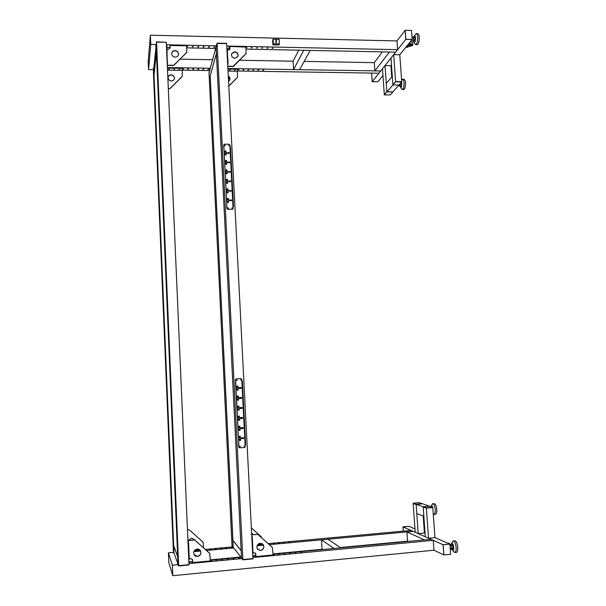 <?xml version="1.0" encoding="UTF-8"?>
<svg xmlns="http://www.w3.org/2000/svg" width="606" height="606" viewBox="0 0 606 606"><rect width="100%" height="100%" fill="white"/><g stroke="black" fill="none" stroke-linecap="round" stroke-linejoin="round"><path stroke-width="0.91" d="M382.962 75.492L377.902 81.734L372.243 81.658L371.69 73.69L372.175 81.742L377.902 81.734L372.243 81.658L371.69 73.69L372.16 73.084M412.216 39.428L405.853 39.276L405.187 30.3L411.55 30.467L412.216 39.428L405.77 39.382L405.103 30.406L396.983 40.935L150.394 35.209L148.212 61.001L148.561 69.607L150.78 44.443L150.394 35.209M405.853 39.276L412.125 39.534L399.778 54.76L393.673 54.638L390.976 58.032L392.893 84.726L395.612 81.583L392.908 84.969L392.294 76.379L386.287 83.514L386.886 91.923L384.325 94.869L390.219 94.93L392.832 91.991L386.863 91.68L384.31 94.627L386.863 91.68L385.015 65.554L390.938 65.66L391.756 77.015M391.476 65.001L390.938 65.66M405.187 30.3L405.77 39.382L372.175 81.742M293.592 69.584L303.757 50.275L310.174 50.412L299.675 69.675L293.592 69.584L293.099 61.191L298.735 50.177M374.856 70.887L389.461 52.04L395.627 52.169L380.704 70.978L374.856 70.887L374.281 62.653L382.394 51.896M384.325 94.869L382.484 68.743L385.015 65.554M392.832 91.991L386.886 91.923L395.635 81.825L401.763 81.908L398.983 85.045L392.908 84.969L398.983 85.045L392.832 91.991M395.635 81.825L401.74 81.666L395.612 81.583L393.673 54.638M401.763 81.908L399.778 54.76M399.271 85.385L399.422 86.234L400.058 86.052L400.286 83.567M399.422 86.234L401.377 86.067L401.717 84.196L400.399 84.181M401.717 84.196L401.233 82.507M401.377 86.067L400.058 86.052M401.755 81.84L401.611 86.787L400.611 87.325L400.218 86.241M401.642 80.295L402.596 79.257C404.263 80.522 404.528 83.545 403.391 88.332L402.437 89.529L401.543 88.862M403.611 89.544L404.831 88.347C405.975 83.567 405.709 80.537 404.035 79.28L402.861 79.265M412.481 40.132L413.125 41.17L413.709 39.625L413.648 37.496L413.012 36.936L412.633 37.951M413.709 39.625L415.087 39.655L414.512 41.208L413.125 41.17M415.087 39.655L415.027 37.534L413.648 37.496M415.027 37.534L413.012 36.936M413.754 36.951L414.065 36.208C415.11 35.231 415.58 36.383 415.466 39.655C415.102 41.958 414.572 42.799 413.868 42.185L413.504 41.178M414.262 35.936L416.148 33.648C417.398 33.913 417.898 36.049 417.625 40.057C417.269 42.7 416.655 44.208 415.784 44.579L414.792 43.806M416.989 44.609L417.284 44.609C418.163 44.238 418.776 42.731 419.14 40.094C419.405 36.087 418.913 33.951 417.648 33.686L416.436 33.656M391.173 68.925L391.688 68.576M406.634 46.306L409.126 46.367L410.542 45.533L409.815 45.056L410.504 45.442M409.126 46.367L407.338 47.268M407.535 45.192L409.83 45.245M407.687 45.011L409.815 45.056M409.156 44.458L408.792 45.033M410.118 45.086L409.664 44.397M410.413 45.192L411.33 44.624M275.919 39.92L276.313 39.935L276.465 42.511L275.927 42.814L275.919 39.92L276.071 42.496L276.465 42.511M273.351 43.791L272.897 44.844L278.934 44.973L279.404 43.92L279.139 39.292L273.094 39.155L273.351 43.791L279.404 43.92M273.094 39.155L272.639 40.223L272.897 44.844M210.176 75.727L233.174 547.036L232 545.529L233.189 547.309L232.848 540.469L241.15 550.718L241.514 558.065L242.885 559.838L252.922 558.58L242.87 559.543L217.13 43.412L216.107 47.147L217.122 43.155L209.002 72.841L209.888 69.879L209.017 73.084L232.015 545.794L242.87 559.543L241.499 557.77L216.1 46.889L216.418 53.381L210.229 75.727M235.166 70.076L234.53 70.304L235.166 70.076M230.174 70.001L229.538 70.228L230.174 70.001M227.894 68.569L237.143 68.72L237.923 69.448M237.544 77.174L237.34 71.197L237.938 69.493L237.143 68.72M227.917 69.061L237.173 69.205M228.545 81.34L229.78 80.015C230.325 78.371 229.825 77.045 228.273 76.038M229.833 79.878L228.288 76.258M237.408 77.363L228.788 86.075M237.34 77.545L228.795 86.181M229.144 48.427L229.863 49.222M246.203 53.479L233.121 66.281L233.704 66.228M245.983 53.881L245.975 47.079L229.75 46.389L229.144 48.321M227.159 48.382L228.038 62.948L227.712 65.009M229.825 49.48L229.757 46.95L229.166 48.844M229.788 46.435L245.975 47.079M227.394 50.449L229.818 49.487L229.825 46.738M234.969 58.252L237.885 56.472C238.484 53.881 237.393 52.305 234.628 51.76L231.681 53.608C231.144 56.184 232.234 57.729 234.969 58.252M237.946 56.328C238.256 53.866 237.135 52.419 234.56 51.972L231.56 53.949M246.059 53.676L233.772 66.031M227.78 66.395L233.052 66.486M227.773 66.198L233.121 66.281M217.122 43.155L226.606 43.359L217.13 43.412L226.621 43.617L252.937 558.883L242.885 559.838M227.894 68.523L380.704 70.978L378.955 73.19L237.416 70.993M209.631 70.561L182.058 70.129M210.259 68.243L167.4 67.554M182.421 68.97L183.573 68.986L182.421 68.97M187.519 69.046L188.663 69.069L187.519 69.046M192.61 69.129L193.753 69.145L192.61 69.129M197.685 69.213L198.821 69.228L197.685 69.213M202.745 69.289L203.889 69.289L202.745 69.289M207.797 69.372L208.934 69.387L207.797 69.372M237.87 69.849L238.999 69.834L237.87 69.849M242.847 69.925L243.968 69.91L242.847 69.925M247.809 70.001L248.93 69.985L247.809 70.001M252.763 70.084L253.876 70.061L252.763 70.084M257.701 70.16L258.815 70.144L257.701 70.16M262.625 70.235L263.739 70.22L262.625 70.235M167.4 67.622L181.482 67.827L182.338 68.607M173.717 545.847L173.937 552.505L173.369 550.922L153.416 72.008L156.537 41.829L166.302 42.314L156.537 41.829M156.257 44.556L150.78 44.443M166.408 44.776L216.387 45.829M246.081 49.094L395.627 52.169L397.612 49.662L226.742 46.048M397.612 49.662L396.983 40.935M229.151 48.745L227.303 48.707M215.668 48.465L186.762 47.874M169.763 47.526L167.021 47.465M166.665 47.056L166.968 44.783L166.665 47.056M267.761 48.162L267.034 48.094M273.003 48.268L272.253 48.253M234.166 46.488L229.197 46.632L228.704 48.207L229.136 48.472M228.742 48.086L229.174 48.222M186.701 46.624L187.905 46.548L186.693 46.503M186.777 46.435L187.799 46.42M192.784 46.427L192.117 46.677L193.344 46.662L192.784 46.427M192.208 46.548L193.238 46.526M198.207 46.541L197.541 46.791L198.101 47.018L198.768 46.768L198.207 46.541M197.639 46.662L198.662 46.639M203.624 46.654L202.957 46.904L203.51 47.132L204.177 46.882L203.624 46.654M203.048 46.776L204.07 46.753M209.025 46.768L208.35 47.018L208.903 47.245L209.57 46.995L209.025 46.768M208.441 46.889L209.464 46.867M214.41 46.882L213.736 47.132L214.282 47.359L214.956 47.101L214.41 46.882M213.827 47.003L214.85 46.973M246.021 47.988L246.983 47.76L246.006 47.616M246.013 47.73L246.877 47.639M251.763 47.662L251.073 47.919L251.763 47.662M251.164 47.791L252.164 47.745M257.042 47.776L256.353 48.033L257.042 47.776M256.444 47.904L257.444 47.851M262.315 47.882L261.618 48.147L262.315 47.882M261.716 48.01L262.716 47.965M267.572 47.995L266.875 48.26L267.572 47.995M266.973 48.124L267.966 48.071M272.821 48.101L272.124 48.366L272.821 48.101M272.215 48.238L273.208 48.177M169.748 47.154L170.134 47.935L170.074 45.488L169.771 47.647M170.051 45.177L186.663 45.836L170.074 45.488M180.118 59.161L212.585 59.744M239.665 60.229L293.099 61.191M304.189 61.388L374.281 62.653M154.038 74.924L156.424 52.214L156.553 42.102L166.302 42.314L189.004 564.989L178.664 565.974L178.187 564.633L172.377 565.186L172.808 575.7L168.801 562.535L168.407 552.823L173.786 552.324L178.187 564.633M173.786 552.324L153.765 69.001L153.432 72.25L153.765 69.001L154.015 74.917M186.906 52.184L173.937 65.236L173.301 65.289L173.937 65.236M186.656 52.73L186.663 45.836M166.938 47.139L167.354 65.19L173.301 65.289M167.301 65.395L173.271 65.493M170.134 47.995L170.044 45.7L169.771 47.624M167.097 49.237L168.453 49.26L170.142 47.942M175.263 57.153C176.96 57.078 178.035 56.267 178.482 54.722C178.634 52.343 177.467 50.965 174.975 50.578C173.233 50.654 172.157 51.487 171.725 53.086C171.627 55.426 172.808 56.79 175.263 57.153M178.49 54.699C178.49 52.427 177.308 51.124 174.937 50.79C173.202 50.866 172.119 51.699 171.695 53.29L171.725 53.086M186.693 52.517L173.967 65.031M153.757 68.728L153.265 68.508L153.803 68.304M156.09 46.147L155.568 45.889L156.143 45.662M153.659 69.69L148.561 69.607M150.235 43.95L150.235 43.541L150.235 43.95M150.515 40.7L150.515 40.291L150.515 40.7M148.682 61.865L148.69 61.479L148.682 61.865M156.128 45.821L155.727 45.745M183.459 68.849L182.52 68.864M188.549 68.925L187.618 68.948M193.64 69.008L192.708 69.023M198.707 69.084L197.783 69.107M203.775 69.167L202.843 69.19M208.82 69.243L207.896 69.266M238.885 69.713L237.969 69.751M243.854 69.796L242.945 69.834M248.816 69.872L247.907 69.91M253.762 69.948L252.853 69.993M258.701 70.023L257.792 70.069M263.625 70.099L262.724 70.144M179.611 69.205L178.99 69.417L179.611 69.205M174.49 69.122L173.877 69.342L174.49 69.122M169.354 69.046L168.741 69.258L169.354 69.046M167.733 67.607L167.423 68.114M182.239 76.265L182.338 68.637L181.482 67.827M170.157 88.506L182.005 76.765M167.756 68.099L181.505 68.319M171.392 80.969C172.975 80.893 173.975 80.128 174.392 78.682C174.536 76.462 173.445 75.174 171.119 74.826C169.506 74.909 168.498 75.697 168.104 77.189C168.006 79.378 169.104 80.636 171.392 80.969M174.399 78.651C174.407 76.53 173.301 75.318 171.089 75.015C169.475 75.091 168.468 75.879 168.074 77.371L168.067 77.386M182.042 76.583L170.18 88.332M168.316 88.741L169.529 88.749M168.309 88.559L169.559 88.574M228.295 202.366L228.689 201.003L227.447 201.018L227.727 202.374L228.553 202.366L228.538 201.412M228.447 201.578L227.644 201.472M228.439 201.457L228.689 201.003M229.053 181.58L230.613 181.732L230.575 180.921L228.235 181.436M230.333 181.732L228.909 181.482M230.318 181.421L230.575 180.921M229.772 181.429L230.03 180.921M229.068 181.156L228.22 181.345L229.083 181.52M227.227 180.747L227.152 179.899L226.576 179.899M227.651 180.338L227.401 179.391L226.568 179.399L226.432 180.755L227.674 180.739L227.651 180.338L227.455 180.747M227.28 180.747L227.477 180.338M227.152 179.899L227.401 179.391M227.341 183.323L227.735 181.967L226.492 181.974L226.773 183.33L227.598 183.323L227.583 182.368M227.492 182.557L226.697 182.474M227.485 182.467L227.735 181.967M229.53 191.095L231.098 191.231L231.06 190.42L228.712 190.92M230.818 191.238L229.401 190.943L229.659 190.451M230.803 190.898L231.06 190.42M230.25 190.905L230.507 190.42M229.545 190.663L228.697 190.852L229.568 191.026M227.704 190.254L227.629 189.375L227.053 189.383M228.129 189.837L227.879 188.89L227.045 188.898L226.909 190.261L228.151 190.246L228.129 189.837L227.917 190.246M227.75 190.254L227.962 189.837M227.629 189.375L227.879 188.89M227.818 192.837L228.212 191.473L226.97 191.481L227.25 192.844L228.076 192.829L228.061 191.882M227.97 192.057L227.167 191.958M227.962 191.951L228.212 191.473M230 200.639L231.583 200.753L231.537 199.935L229.182 200.427M231.303 200.76L229.894 200.427L230.159 199.957M231.28 200.397L231.537 199.935M230.734 200.404L230.992 199.942M230.03 200.185L229.182 200.381L230.045 200.548M228.386 199.775L228.613 199.366L228.212 199.775L228.106 198.882L227.53 198.889M228.439 199.366L228.356 198.412L227.53 198.427L227.386 199.791L228.629 199.775L228.613 199.366M228.106 198.882L228.356 198.412M226.386 164.37L226.78 163.014L225.546 163.022L225.818 164.37L226.644 164.37L226.629 163.423M226.538 163.628L225.75 163.567M226.538 163.559L226.78 163.014M228.583 172.089L230.136 172.255L230.098 171.445L227.765 171.975M229.856 172.255L228.417 172.043L228.674 171.506M229.841 171.968L230.098 171.445M229.295 171.975L229.545 171.445M228.591 171.68L227.742 171.869L228.606 172.043M226.75 171.263L226.674 170.438L226.106 170.445M227.174 170.854L226.924 169.907L226.099 169.915L225.955 171.271L227.197 171.263L227.174 170.854L226.985 171.263M226.811 171.263L227 170.854M226.674 170.438L226.924 169.907M226.864 173.839L227.258 172.475L226.015 172.49L226.296 173.839L227.121 173.831L227.106 172.884M227.015 173.081L226.22 173.005M227.008 173.005L227.258 172.475M226.273 161.802L226.197 161.007L225.629 161.007M226.697 161.393L226.447 160.454L225.621 160.454L225.485 161.81L226.72 161.802L226.697 161.393L226.515 161.802M226.349 161.802L226.53 161.401M226.197 161.007L226.447 160.454M228.114 162.219L227.265 162.408L229.659 162.802L229.613 161.991L227.295 162.537M229.379 162.802L227.932 162.62M229.363 162.537L229.613 161.991M228.818 162.537L229.068 161.991M225.917 154.924L226.303 153.576L225.068 153.583L225.341 154.924L226.167 154.924L226.152 153.985M226.061 154.189L225.273 154.144M226.061 154.144L226.303 153.576M225.796 152.364L225.727 151.591L225.152 151.591M226.053 151.962L225.97 151.015L225.144 151.023L225.008 152.371L226.243 152.364L226.053 151.962L225.879 152.364M225.727 151.591L225.97 151.015M226.053 152.364L226.227 151.962M227.644 153.166L229.182 153.363L229.136 152.56L226.826 153.121M228.901 153.363L227.447 153.22L227.704 152.644M228.886 153.129L229.136 152.56M228.341 153.129L228.591 152.56M227.636 152.788L226.788 152.97L227.651 153.144M232.969 208.911L232.386 209.259L233.075 208.509L229.848 144.895L229.129 144.22L224.462 144.228L223.841 144.667M227.689 209.335L227 208.6L227.689 209.335L232.386 209.259M224.455 145.44L225.28 145.44L224.455 145.44M225.235 145.645L224.47 145.311M228.848 145.432L229.666 145.432L228.848 145.432M229.621 145.645L228.901 145.205M232.015 207.979L232.848 207.964L232.015 207.979M232.772 208.214L232.053 207.79M227.598 208.047L228.424 208.032L227.598 208.047M228.356 208.282L227.629 207.866M226.72 206.434L226.97 208.661M223.781 144.978L223.773 147.697M227 208.6L223.811 144.902M232.424 209.199L227.727 209.275M414.958 528.932L408.891 526.288L402.952 526.834L403.255 531.136M449.864 544.112L443.153 544.764L443.903 554.944L450.622 554.285L449.864 544.112L443.054 544.718L403.035 526.864L408.967 526.326L403.035 526.864L403.331 531.129L402.952 526.834M255.217 556.119L255.179 555.566L255.914 555.331M272.405 547.46L257.967 534.515M272.359 547.415L273.147 554.952L256.058 556.573L256.02 557.065L255.224 556.172M253.02 553.619L252.27 536.939L251.74 535.416M255.421 553.02L255.967 556.475L255.194 555.588L252.778 555.838M273.101 555.444L256.02 557.065L273.101 555.444L273.147 554.952M253.066 552.574L255.694 553.376L256.058 556.573M262.845 544.143L263.292 544.718C264.39 547.642 263.451 549.551 260.489 550.445L257.755 549.43M260.201 543.218L263.383 544.809C264.481 547.733 263.542 549.642 260.58 550.543L257.345 548.869C256.33 545.961 257.277 544.074 260.201 543.218M272.458 547.513L258.058 534.598M251.702 534.78L257.255 534.28M251.71 534.871L257.345 534.363M443.153 544.764L443.804 554.899L433.979 550.218L172.808 575.7M443.903 554.944L443.054 544.718L449.758 544.067L434.972 537.636L428.548 538.242L425.321 536.81L423.185 507.002L426.374 508.116L432.782 507.555L434.972 537.636M426.351 507.843L423.162 506.73L429.51 506.177L423.162 506.73L426.351 507.843L432.76 507.283L422.337 503.722L416.125 504.26L416.784 513.585L423.852 516.274L423.162 506.73L413.148 503.222L419.299 502.692L422.337 503.722L416.14 504.525L413.163 503.48L416.14 504.525L418.208 533.636L424.435 533.053L423.215 516.032M432.76 507.283L426.374 508.116L428.548 538.242M433.055 511.29L432.79 507.639M432.669 507.252L432.154 506.184L430.987 506.677M433.237 513.85L434.305 514.388C435.843 511.865 435.661 508.464 433.76 504.192L432.692 503.639L431.207 506.116M432.995 503.609L435.267 504.056C437.168 508.336 437.35 511.737 435.805 514.252L435.502 514.282M418.208 533.636L415.201 532.295L413.148 503.222M425.071 533.333L424.435 533.053L425.064 533.128M321.506 539.832L334.035 548.483L340.814 547.839L327.907 539.242L321.506 539.832L322.066 549.263L322.483 549.574M450.205 545.915L450.743 544.688L451.568 545.892L451.849 548.225L451.296 549.331L450.546 548.225M451.568 545.892L453.023 545.756L452.197 544.544L450.743 544.688M453.023 545.756L453.303 548.082L451.849 548.225M453.303 548.082L452.758 549.188L451.296 549.331M451.894 549.271L452.493 550.21C453.742 550.559 454.045 548.975 453.409 545.453C452.69 543.317 452.031 542.809 451.417 543.93L451.25 544.635M453.636 551.611L455.061 552.483C456.348 551.308 456.523 548.612 455.591 544.4C454.841 541.931 454.008 540.787 453.083 540.961L451.538 543.673M453.44 540.931L454.667 540.81C455.591 540.628 456.432 541.779 457.182 544.241C458.113 548.46 457.939 551.149 456.651 552.324L456.295 552.361M259.83 544.514L259.141 544.461L259.83 544.514M257.05 545.779L262.042 545.317L262.83 545.105L262.792 544.582M262.019 543.559L262.799 544.559L262.012 544.771L262.042 545.317M261.36 536.84L251.354 527.864L261.398 536.878L261.724 537.878M257.3 545.203L262.012 544.771M252.467 533.742L253.088 534.659M251.619 533.159L253.126 534.651M433.979 550.218L433.267 540.347L413.087 531.348L406.937 531.917L424.389 539.908L430.889 539.287L273.109 554.263M406.937 531.917L407.58 541.158L408.164 541.446M236.946 386.09L237.514 386.06L237.794 387.454M236.961 387.075L236.946 386.075L237.794 386.022L238.075 387.439L236.81 387.514L236.787 387.082M240.991 407.391L242.059 407.497L242.105 408.361L239.931 408.482M241.771 407.512L241.817 408.338L240.908 408.573M239.991 407.596L241.499 407.535M240.537 408.217L239.65 408.073L240.514 407.83M238.87 408.77L238.726 410.179L238.158 410.217M239.173 409.186L239.006 410.201L238.158 410.254L237.878 408.83L239.15 408.755L238.885 409.164M238.779 407.035L237.81 407.505M238.522 406.058L239.082 407.467L237.81 407.543L237.953 406.096L238.802 406.043L238.885 407.043M240.43 397.377L241.552 397.483L241.597 398.339L239.461 398.468M241.264 397.498L241.309 398.347L240.446 398.559M239.453 397.589L240.991 397.513M240.029 398.195L239.143 398.051L240.006 397.809M238.363 398.74L238.226 400.172L237.658 400.202M238.385 399.157L238.506 400.172L237.658 400.218L237.575 399.218M237.393 399.233L237.37 398.801L238.643 398.725L238.666 399.157M238.279 397.021L238.302 397.445L237.31 397.506L237.446 396.074L238.294 396.021L238.582 397.438L237.31 397.513M238.014 396.036L238.385 397.021M239.878 387.401L241.044 387.492L241.09 388.34L238.999 388.484M240.529 388.378L239.991 388.575M240.196 387.552L240.756 387.522L240.802 388.363M239.521 388.196L238.635 388.052L240.484 387.522M238.908 387.605L239.506 387.81M236.87 388.81L237.863 388.749L237.885 389.173M237.984 389.166L237.999 390.166L237.158 390.211L236.87 388.794L238.143 388.726L237.719 390.181M239.794 427.139L238.817 427.586M239.537 426.177L240.097 427.586L238.825 427.669L238.961 426.215L239.809 426.154L239.9 427.162M241.544 417.428L242.567 417.542L242.612 418.398L240.4 418.511M242.279 417.557L242.324 418.36L241.37 418.594M240.537 417.632L241.991 417.564M241.044 418.261L240.15 418.125L241.021 417.875M239.37 418.822L239.234 420.208L238.658 420.246M239.681 419.238L239.514 420.253L238.666 420.314L238.378 418.882L239.658 418.807L239.393 419.193M239.287 417.079L238.317 417.534M239.029 416.102L239.59 417.511L238.317 417.595L238.453 416.14L239.302 416.087L239.393 417.095M239.878 428.897L239.734 430.268L239.165 430.305M240.181 429.313L240.021 430.336L239.173 430.389L238.885 428.965L240.165 428.881L239.9 429.245M242.097 427.488L243.082 427.609L243.127 428.472L240.877 428.563M242.794 427.624L242.832 428.404L241.832 428.647M241.074 427.7L242.514 427.639M241.552 428.328L240.658 428.2L241.529 427.95M240.302 437.229L239.325 437.661M240.044 436.267L240.605 437.683L239.332 437.767L239.468 436.305L240.317 436.252L240.408 437.259M240.385 439.002L240.241 440.342L239.673 440.38M240.514 439.426L240.529 440.441L239.681 440.501L239.393 439.07L240.673 438.979L240.226 439.335M242.65 437.577L243.589 437.699L243.635 438.562L241.355 438.646M243.301 437.714L243.339 438.471L242.294 438.721M241.612 437.79L243.029 437.737M242.059 438.426L241.173 438.297L242.044 438.04M236.128 378.909L235.529 379.651L236.234 378.894L241.021 378.636L241.764 379.311L245.188 446.72L244.513 447.493L239.688 447.826L238.908 447.137L239.37 447.773M240.112 446.084L239.802 446.902M239.552 446.531L240.408 446.47L239.552 446.531M244.65 445.766L244.347 446.584M244.097 446.213L244.945 446.152L244.112 446.198M241.067 379.492L241.536 379.894L241.203 380.333M240.733 379.932L241.355 379.53L241.574 379.886L240.749 379.939M236.56 379.742L237.037 380.144L236.704 380.583M236.226 380.182L237.075 380.136L236.226 380.182M235.514 382.234L235.529 379.651M238.908 447.137L238.628 444.478M235.567 379.644L238.946 447.152M173.657 545.847L177.679 556.641L177.982 563.807L178.649 565.671L156.553 42.102L156.159 45.897L177.982 563.807L178.649 565.671L188.996 564.686L178.664 565.974M156.431 52.427L154.03 75.038L173.664 545.673L154.03 75.038L156.431 52.472L177.672 556.391L173.702 545.794M245.43 444.781L242.195 381.144M233.325 206.79L230.272 146.811M232.992 206.797L233.507 206.782L230.447 146.713L229.939 146.72M223.864 146.728L226.879 206.888M229.424 145.804L228.871 145.561M232.469 208.381L232.757 208.025L232.053 208.131M228.053 208.449L228.333 208.093L227.636 208.214M225.038 145.811L224.485 145.569M241.855 381.159L242.377 381.129L245.619 444.789L245.089 444.819L245.566 444.766L242.332 381.136L241.855 381.166M238.809 445.258L235.476 381.515M236.976 380.144L236.249 380.182L236.976 380.144M240.309 446.463L239.575 446.516L240.309 446.463M216.433 53.563L210.237 75.735M241.143 550.566L232.863 540.294L210.214 75.773M232.939 540.438L210.206 75.841L216.41 53.661L241.135 550.468M229.947 146.811L230.409 146.811L233.461 206.79M228.916 145.319L229.53 145.705M232.06 207.881L232.681 208.252M227.644 207.956L228.265 208.32M224.485 145.425L225.144 145.705M244.324 446.516L244.582 445.804M241.15 380.288L241.036 379.561M236.651 380.53L236.529 379.803M239.787 446.827L240.052 446.122M254.929 556.452L255.384 556.353M268.117 543.612L411.004 530.424L413.087 531.348L269.291 544.665M263.542 545.203L257.042 545.801M233.696 547.96L206.525 550.483M200.616 551.028L193.882 551.649M262.807 544.105L262.398 544.143M232.848 546.87L205.328 549.415M209.615 549.604L210.827 549.498L209.615 549.604M214.978 549.104L216.19 548.998L214.978 549.104M220.334 548.612L221.546 548.513L220.334 548.612M225.682 548.119L226.886 548.021L225.682 548.119M231.007 547.627L232.212 547.529L231.007 547.627M262.799 544.62L263.201 544.544M263.337 544.741L262.807 544.726M273.185 543.726L274.374 543.635L273.185 543.726M278.404 543.241L279.586 543.15L278.404 543.241M283.608 542.764L284.782 542.673L283.608 542.764M288.797 542.279L289.971 542.188L288.797 542.279M193.89 551.627L200.609 551.005M433.267 540.347L252.869 557.52M241.9 558.565L188.943 563.603M188.89 562.247L189.542 563.55M255.202 555.96L252.8 556.187M240.93 557.315L210.327 560.217M192.322 561.929L188.981 562.247M260.838 556.611L255.421 557.012L254.762 556.247L255.209 556.096M210.358 560.845L211.645 560.777L210.358 560.906M216.819 560.398L216.1 560.33L216.819 560.398M222.569 559.853L221.841 559.785L222.569 559.853M228.303 559.308L227.576 559.24L228.303 559.308M234.022 558.762L233.287 558.694L234.022 558.762M239.726 558.217L238.991 558.156L239.726 558.217M273.139 554.816L274.17 554.846L273.147 555.005M279.237 554.46L278.487 554.399L279.237 554.46M284.828 553.929L284.07 553.861L284.828 553.929M290.403 553.399L289.645 553.331L290.403 553.399M295.963 552.877L295.198 552.808L295.963 552.877M301.508 552.346L300.743 552.278L301.508 552.346M210.343 561.414L192.769 563.088L210.343 561.414L210.358 560.914L192.776 562.588L192.769 563.088L192.329 562.141L192.678 561.361M192.329 562.118L192.307 561.535L192.731 562.482L192.625 560.095L192.776 562.588M188.875 561.891L192.307 561.565M210.312 559.861L240.673 556.982M273.086 553.907L322.066 549.263M340.352 547.529L407.58 541.158M209.873 553.551L194.965 540.188M209.661 553.27L210.358 560.914M189.254 559.633L188.777 559.679L189.254 559.633L189.269 558.755L188.564 542.703L188.011 540.605L194.284 540.044M187.943 540.514L194.238 539.954M192.473 559.436L192.625 560.095M189.261 558.58L190.693 558.444L192.67 560.202M200.488 550.778L200.707 551.286C201.192 554.005 200.094 555.694 197.427 556.361L194.011 554.467M197.147 549.021C198.897 548.968 200.101 549.756 200.76 551.384C201.237 554.104 200.147 555.793 197.48 556.459C195.685 556.513 194.465 555.687 193.829 553.998C193.42 551.308 194.526 549.657 197.147 549.021M209.714 553.369L195.018 540.279M172.377 565.186L168.407 552.823M177.906 563.853L177.361 564.019L177.99 564.088M173.952 552.793L173.437 552.945L174.028 552.998M172.452 569.996L172.49 570.375L172.452 569.996M195.821 550.43L195.162 550.377L195.821 550.43M203.252 542.34L189.436 529.947M203.055 542.082L203.639 547.915M194.147 551.043L200.298 550.475M194.549 539.749L191.451 538.113L188.436 540.476M203.101 542.165L189.473 530.023M187.481 529.833L188.754 529.72M187.481 529.917L188.799 529.795M391.196 69.152L391.741 68.743M391.226 69.667L391.794 69.41M391.726 68.523L391.135 68.387L391.734 68.599M391.817 69.698L391.241 69.887L391.809 69.66M391.711 68.266L391.12 68.19M391.529 65.69L390.976 65.615L391.521 65.653M391.537 65.872L390.953 65.819M391.673 67.751L391.09 67.69M406.581 46.374L409.042 46.427C411.944 45.935 413.163 45.306 412.709 44.526L410.489 43.624L408.686 43.783M410.535 45.405L411.429 44.73L410.186 44.389L407.777 44.897M409.588 46.147C412.254 45.427 412.459 44.829 410.224 44.359L407.853 44.806M408.868 46.397C412.739 45.647 413.247 44.905 410.391 44.155L408.133 44.458M412.027 41.935L410.595 41.42M410.626 41.39L412.557 42.518L410.436 41.625M237.34 71.197L228.023 71.053L237.34 71.197M227.606 62.941L228.038 62.948M227.318 48.919L226.894 48.912M167.635 63.191L167.203 63.183M167.15 61.895L167.65 61.903M167.029 47.685L166.536 47.677M182.02 70.341L167.506 70.114L182.02 70.341M447.743 543.188L448.857 543.673M450.114 545.923L449.97 543.938L447.44 543.059C449.349 543.181 449.91 543.423 449.144 543.802M425.048 532.992L424.427 532.947L425.048 533M251.816 536.977L252.27 536.939M253.073 552.748L252.626 552.793M262.027 543.771L258.133 544.127L262.027 543.771M188.042 542.749L188.564 542.703M188.443 541.491L187.989 541.537M189.269 558.755L188.739 558.8M199.344 549.551L195.018 549.953L199.344 549.551M398.687 85.378L400.18 85.401M400.611 87.325L401.748 89.188M402.437 89.529L403.876 89.544M412.103 37.936L413.663 37.973M411.656 40.117L413.504 40.155M413.868 42.185L415.004 44.17M415.784 44.579L417.284 44.609M412.557 42.534L412.709 44.518M405.884 47.238L407.611 47.276M237.916 69.008L237.938 69.493M229.136 48.374L229.159 48.889M229.765 46.389L245.9 46.73M166.506 47.056L166.961 47.063M170.036 45.132L186.618 45.48M182.315 68.145L182.338 68.637M228.916 181.474L229.166 180.967M227.939 162.613L228.189 162.06M255.209 556.149L255.179 555.566M450.175 548.263L451.834 548.104M450 545.938L451.5 545.794M434.305 514.388L435.805 514.252M452.493 550.21L454.083 552.164M455.061 552.483L456.651 552.324M262.83 545.105L262.799 544.559M173.664 545.711L177.664 556.422M232.886 540.378L241.127 550.551"/></g></svg>

